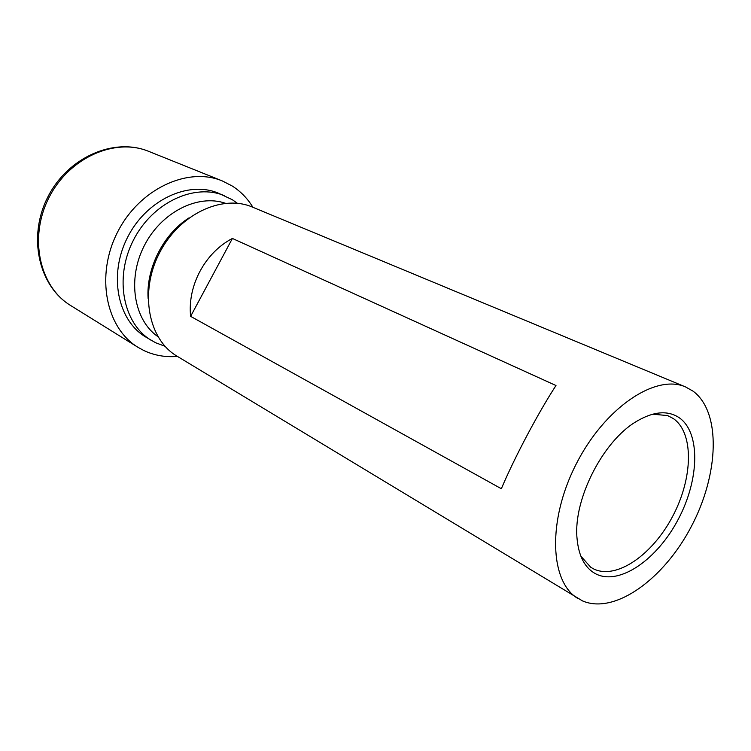 <?xml version="1.0" encoding="UTF-8"?>
<svg xmlns="http://www.w3.org/2000/svg" width="751" height="751" viewBox="0 0 751 751"><rect width="100%" height="100%" fill="white"/><g stroke="black" fill="none" stroke-linecap="round" stroke-linejoin="round"><path stroke-width="1.13" d="M596.604 574.28C620.251 585.395 657.576 559.016 678.341 519.148C699.416 479.448 700.692 432.567 679.129 417.659C667.536 410.027 653.107 411.398 635.853 421.79C602.678 441.569 573.304 499.603 577.003 538.054C578.627 556.566 585.16 568.648 596.604 574.28M580.805 556.078L590.765 567.296L593.91 569.061C616.702 579.885 652.722 554.604 672.736 516.2C693.032 477.965 694.121 432.82 673.253 418.514L667.573 415.575L652.638 414.186M252.909 207.285C247.539 198.489 240.649 191.392 232.228 186.004L222.296 180.925C187.778 166.431 139.235 188.867 117.438 232.378C95.274 275.701 105.938 328.103 138.043 347.347L143.91 350.557C154.377 355.467 165.549 357.42 177.424 356.406M237.382 203.286L232.388 199.757L218.597 193.27C188.632 180.306 146.379 199.738 127.492 237.466C108.266 275.026 117.616 320.583 145.807 337.049L155.654 342.756L164.995 346.267M224.746 195.833C194.734 182.831 152.312 202.432 133.303 240.404C113.945 278.208 123.267 324 151.514 340.494M225.413 203.268C197.888 193.72 161.052 212.251 144.173 245.906C127.041 279.438 133.913 320.095 157.898 336.626M188.914 217.95C163.427 234.021 145.994 268.464 148.125 298.513M685.569 386.943L252.402 207.079C222.071 193.927 178.813 214.345 159.203 253.519C139.245 292.514 148.398 339.461 176.954 356.124L582.56 600.931C614.769 614.806 663.931 579.087 691.277 526.592C718.998 474.313 721.411 412.121 693.089 391.177L685.569 386.943C655.67 373.538 604.48 407.746 575.961 464.503C547.103 521.081 549.845 582.588 578.345 598.754M501.349 488.732C514.435 457.697 538.298 412.628 555.984 385.526L232.406 238.442C205.07 252.646 187.393 285.568 190.623 316.349L501.349 488.732M232.406 238.442L190.623 316.349M222.296 180.925L148.764 151.392C115.175 137.358 69.045 157.541 48.937 197.701C28.472 237.673 39.512 286.798 70.716 305.563L138.043 347.347M148.764 151.392C114.077 137.011 67.684 157.288 47.782 197.109C27.468 236.725 38.592 286.122 70.716 305.563"/></g></svg>

